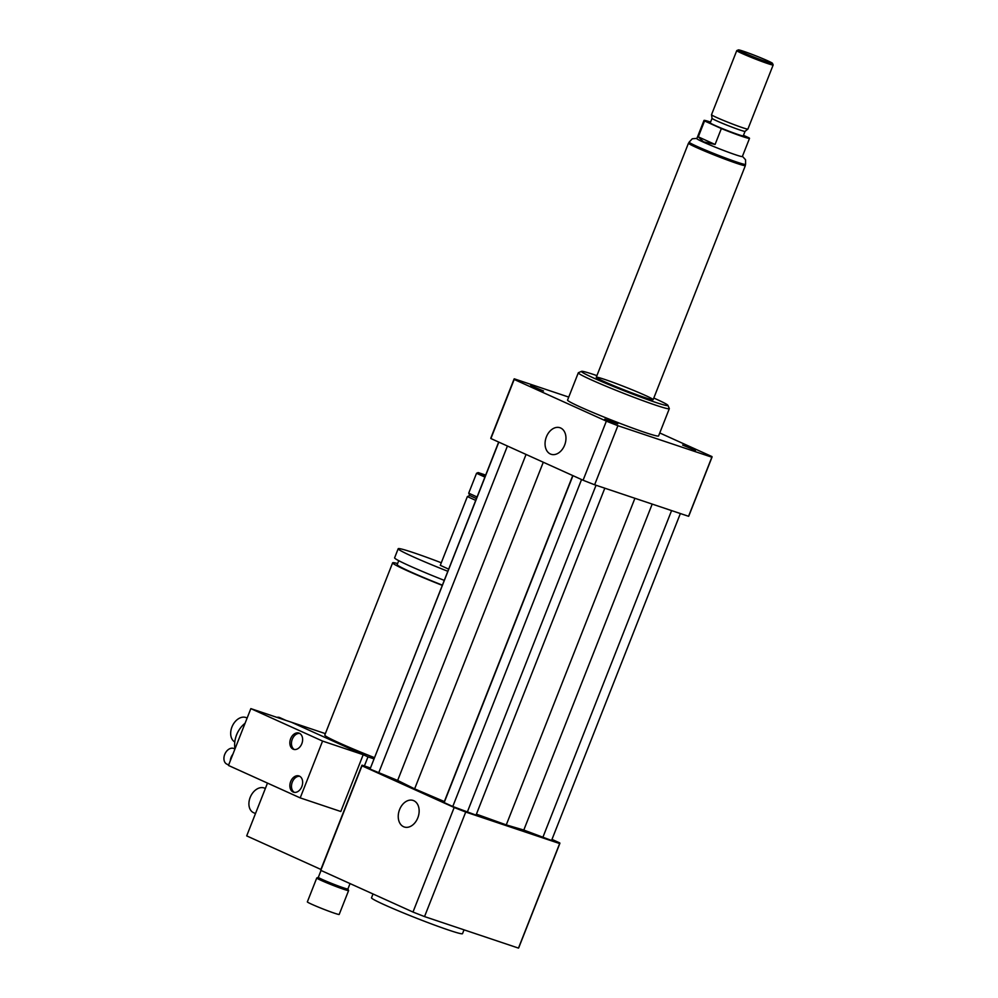 <?xml version="1.0" encoding="UTF-8"?>
<svg xmlns="http://www.w3.org/2000/svg" width="998" height="998" viewBox="0 0 998 998"><rect width="100%" height="100%" fill="white"/><g stroke="black" fill="none" stroke-linecap="round" stroke-linejoin="round"><path stroke-width="1.5" d="M617.762 423.913L604.8 419.123L617.762 423.913M682.607 445.046L695.469 450.422L682.607 445.046M543.536 390.979L530.674 385.602L543.536 390.979M399.574 809.59A13.997 9.992 108.5 0 1 413.135 800.446A13.997 9.992 108.5 0 1 418.162 816.888A13.997 9.992 108.5 0 1 404.24 826.98A13.997 9.992 108.5 0 1 399.574 809.59M546.393 436.862A13.997 9.992 108.5 0 1 559.953 427.718A13.997 9.992 108.5 0 1 564.98 444.16A13.997 9.992 108.5 0 1 551.058 454.265A13.997 9.992 108.5 0 1 546.393 436.862M316.753 878.003L307.347 901.868A17.116 0.861 21.5 0 0 316.965 906.521A17.116 0.861 21.5 0 0 334.43 913.195A17.116 0.861 21.5 0 0 339.208 914.418L348.601 890.553A17.116 0.861 21.5 0 0 348.601 890.503A17.116 0.861 21.5 0 1 343.836 889.33A17.116 0.861 21.5 0 1 326.358 882.656A17.116 0.861 21.5 0 1 316.753 878.003A17.116 0.861 21.5 0 1 316.778 877.978L318.337 877.304A15.893 0.798 21.5 0 0 318.337 877.317A15.893 0.798 21.5 0 0 327.257 881.633A15.893 0.798 21.5 0 0 343.487 887.833A15.893 0.798 21.5 0 0 347.915 888.969A15.893 0.798 21.5 0 0 347.915 888.931M397.616 563.546A55.027 2.782 21.5 0 0 392.638 562.822A55.027 2.782 21.5 0 0 442.239 585.352M374.375 757.619A55.027 2.782 -158.5 0 1 324.787 735.089L392.638 562.822M398.738 560.689L397.192 564.619A50.137 2.532 21.5 0 0 442.326 585.127M441.291 562.772A55.027 2.782 21.5 0 0 398.19 548.738L394.609 557.832A55.027 2.782 21.5 0 0 444.21 580.349M398.19 548.738A55.027 2.782 21.5 0 0 447.79 571.268M476.408 498.588L469.771 495.519L467.376 496.567L440.293 565.317L448.626 569.134M467.376 496.567L475.709 500.385M485.664 475.085L478.154 472.565L476.545 473.277L468.711 493.162L477.044 496.979M476.545 473.277L484.878 477.094M478.154 472.565L485.352 475.896M325.36 733.63L250.847 708.63L232.883 754.239A8.558 5.976 114.3 0 0 230.313 760.75L228.467 765.454L300.198 797.889L322.579 741.077L250.847 708.63M370.308 767.936L364.395 765.953L367.975 756.858L291.453 722.253L363.197 754.7L340.817 811.511L300.198 797.889M367.975 756.858L373.888 758.842M267.489 783.093L246.693 835.887L320.894 869.445M364.395 765.953L362.099 765.179A106.387 5.377 21.5 0 0 361.887 765.379A106.387 5.377 21.5 0 0 361.987 765.815L454.177 807.507A106.387 5.377 21.5 0 0 465.717 812.048L559.653 843.56A106.387 5.377 21.5 0 0 559.866 843.36A106.387 5.377 21.5 0 0 559.766 842.923L551.994 839.405M373.015 893.971L371.506 897.801A48.914 2.47 21.5 0 0 398.975 911.087A48.914 2.47 21.5 0 0 448.888 930.148A48.914 2.47 21.5 0 0 462.523 933.654L464.033 929.837M476.42 814.156L506.26 824.897L523.8 830.049L551.57 840.466L680.362 513.533M498.676 442.064L370.046 769.071L397.653 780.436L414.632 788.857L444.347 801.556L444.172 802.592L452.78 806.484L476.034 815.129L604.813 488.197M361.887 765.379L320.707 869.919A106.387 5.377 21.5 0 0 320.807 870.356L412.985 912.047A106.387 5.377 21.5 0 0 424.537 916.588L518.473 948.1A106.387 5.377 21.5 0 0 518.686 947.9L559.866 843.36M361.987 765.815L320.807 870.356M454.177 807.507L412.985 912.047M465.717 812.048L424.537 916.588M559.653 843.56L518.473 948.1M596.904 375.622A46.469 2.345 21.5 0 0 581.572 371.343L578.403 372.716A48.914 2.47 21.5 0 0 578.304 372.815A48.914 2.47 21.5 0 0 622.902 393.05A48.914 2.47 21.5 0 0 669.321 408.669A48.914 2.47 21.5 0 0 669.309 408.531L667.924 405.363A46.469 2.345 21.5 0 0 655.574 398.826A46.469 2.345 21.5 0 0 653.802 398.027M669.321 408.669L658.58 435.939A48.914 2.47 -158.5 0 1 612.161 420.32A48.914 2.47 -158.5 0 1 567.55 400.086L578.304 372.815M581.572 371.343A46.469 2.345 21.5 0 0 623.837 390.655A46.469 2.345 21.5 0 0 667.924 405.363M645.007 395.283A30.576 1.547 21.5 0 0 614.207 382.795A30.576 1.547 21.5 0 0 596.255 377.269A30.576 1.547 21.5 0 0 624.137 389.906A30.576 1.547 21.5 0 0 653.154 399.674A30.576 1.547 21.5 0 0 645.007 395.283M659.753 432.957L711.961 456.573A106.387 5.377 -158.5 0 1 712.061 457.009L688.782 516.091A106.387 5.377 -158.5 0 1 688.57 516.29L594.633 484.779A106.387 5.377 -158.5 0 1 583.082 480.238L490.904 438.546A106.387 5.377 -158.5 0 1 490.804 438.11L514.082 379.015A106.387 5.377 -158.5 0 1 514.282 378.828L568.735 397.092M712.061 457.009A106.387 5.377 -158.5 0 1 711.848 457.196L617.899 425.697A106.387 5.377 -158.5 0 1 606.36 421.156L514.182 379.452A106.387 5.377 -158.5 0 1 514.082 379.015M688.57 516.29L711.848 457.196M594.633 484.779L617.899 425.697M583.082 480.238L606.36 421.156M490.904 438.546L514.182 379.452M498.825 442.126L370.046 769.071M507.433 446.019L378.654 772.963M526.058 454.452L397.653 780.436M543.286 462.236L414.632 788.857M652.193 504.09L523.8 830.049M634.915 498.289L506.26 824.897M671.579 510.589L542.8 837.522M572.752 475.572L444.347 801.556M572.952 475.659L444.172 802.592M581.56 479.551L452.78 806.484M596.043 485.253L467.264 812.185M721.354 128.555L715.079 144.46L703.478 141.816L698.288 136.863L704.551 120.958L721.354 128.555A24.463 1.235 -158.5 0 0 749.523 138.348A24.463 1.235 -158.5 0 0 748.962 137.811L743.473 135.329M749.523 138.348L742.35 156.524A24.463 1.235 -158.5 0 1 728.004 152.095A24.463 1.235 -158.5 0 1 703.353 142.115A24.463 1.235 -158.5 0 1 696.841 138.597L704.002 120.421A24.463 1.235 -158.5 0 1 710.576 122.093M715.079 144.46L698.288 136.863M745.581 164.358L745.132 165.493A30.327 1.534 -158.5 0 1 727.33 160.004A30.327 1.534 -158.5 0 1 696.766 147.629A30.327 1.534 -158.5 0 1 688.695 143.263L689.144 142.128A30.327 1.534 21.5 0 0 697.215 146.481A30.327 1.534 21.5 0 0 727.779 158.869A30.327 1.534 21.5 0 0 745.581 164.358L745.556 159.767L742.437 156.312M743.223 52.57A18.338 0.923 -158.5 0 1 738.383 49.9A18.338 0.923 -158.5 0 1 755.748 55.801A18.338 0.923 -158.5 0 1 772.477 63.323A18.338 0.923 -158.5 0 1 762.11 60.204A18.338 0.923 -158.5 0 1 743.223 52.57M772.477 63.323L773.163 64.907A19.561 0.986 -158.5 0 1 773.163 64.97A19.561 0.986 -158.5 0 1 761.686 61.427A19.561 0.986 -158.5 0 1 741.963 53.43A19.561 0.986 -158.5 0 1 736.761 50.624A19.561 0.986 -158.5 0 1 736.798 50.586L738.383 49.9M773.163 64.97L747.914 129.054A19.561 0.986 -158.5 0 1 747.901 129.079A19.561 0.986 -158.5 0 1 736.187 125.424A19.561 0.986 -158.5 0 1 716.714 117.527A19.561 0.986 -158.5 0 1 711.512 114.745A19.561 0.986 -158.5 0 1 711.512 114.72L736.761 50.624M716.776 120.883A17.727 0.898 -158.5 0 1 712.048 118.363A17.727 0.898 -158.5 0 1 712.048 118.338L710.264 122.879A17.727 0.898 -158.5 0 0 714.98 125.436A17.727 0.898 -158.5 0 0 732.856 132.672A17.727 0.898 -158.5 0 0 743.26 135.878L745.044 131.349A17.727 0.898 -158.5 0 1 745.032 131.362A17.727 0.898 -158.5 0 1 734.416 128.043A17.727 0.898 -158.5 0 1 716.776 120.883M745.207 165.319A30.576 1.547 -158.5 0 1 745.356 165.593A30.576 1.547 -158.5 0 1 727.417 160.054A30.576 1.547 -158.5 0 1 696.604 147.567A30.576 1.547 -158.5 0 1 688.47 143.176A30.576 1.547 -158.5 0 1 688.77 143.088M299.762 776.294A8.558 6.113 -71.5 0 0 292.09 782.669A8.558 6.113 -71.5 0 0 294.373 792.375M299.388 776.107A8.558 6.113 108.5 0 1 301.945 786.299A8.558 6.113 108.5 0 1 293.537 792.175A8.558 6.113 108.5 0 1 290.468 782.12A8.558 6.113 108.5 0 1 298.976 775.945A8.558 6.113 108.5 0 1 299.388 776.107M299.737 733.443A8.558 6.113 -71.5 0 0 292.065 739.817A8.558 6.113 -71.5 0 0 294.348 749.523M299.363 733.256A8.558 6.113 108.5 0 1 301.92 743.448A8.558 6.113 108.5 0 1 293.512 749.323A8.558 6.113 108.5 0 1 290.443 739.269A8.558 6.113 108.5 0 1 298.951 733.093A8.558 6.113 108.5 0 1 299.363 733.256M234.942 748.999L233.931 748.55A8.558 5.976 114.3 0 0 233.544 748.4A8.558 5.976 114.3 0 0 224.837 754.164A8.558 5.976 114.3 0 0 226.883 764.144L228.654 764.955M232.883 754.239L230.313 760.75M285.977 720.419L279.789 717.612A8.558 5.976 114.3 0 0 279.39 717.462A8.558 5.976 114.3 0 0 276.87 717.362M245.071 723.276A20.783 14.521 114.3 0 0 239.295 729.625L239.009 730.062A18.338 12.812 114.3 0 0 235.778 737.223L235.628 737.734A20.783 14.521 114.3 0 0 235.004 748.837M239.295 729.625A20.783 14.521 114.3 0 0 235.628 737.734M322.579 741.077L363.197 754.7M265.356 788.507L264.645 788.183A13.448 9.394 114.3 0 0 250.174 797.439A13.448 9.394 114.3 0 0 253.554 812.696L255.488 813.57M247.13 718.061L246.419 717.737A13.448 9.394 114.3 0 0 231.935 727.006A13.448 9.394 114.3 0 0 234.792 741.976M350.036 883.579L347.915 888.969L348.601 890.503M318.337 877.317L321.032 870.456M469.759 495.557L468.723 493.187M696.928 138.385L692.275 138.784L689.144 142.128M745.032 131.362L747.901 129.079M712.048 118.363L711.512 114.745M688.47 143.176L596.255 377.269M745.356 165.593L653.154 399.674"/></g></svg>
